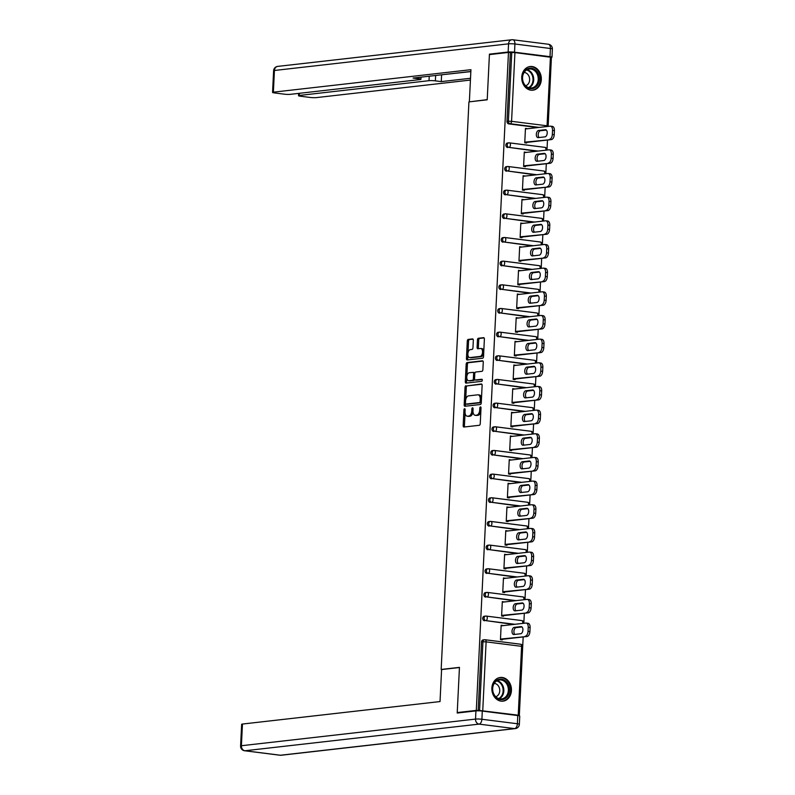 <?xml version="1.0" encoding="UTF-8"?>
<svg xmlns="http://www.w3.org/2000/svg" width="795" height="795" viewBox="0 0 795 795"><rect width="100%" height="100%" fill="white"/><g stroke="black" fill="none" stroke-linecap="round" stroke-linejoin="round"><path stroke-width="1.19" d="M464.588 408.719A1.053 0.586 -82.8 0 0 463.932 409.822L463.167 425.643A1.501 0.845 -82.8 0 0 463.833 427.034A1.501 0.845 -82.8 0 0 463.942 427.034L479.325 425.285A1.501 0.845 -82.8 0 0 480.25 423.695L481.025 407.885A1.053 0.586 -82.8 0 0 479.822 408.014L479.723 410.061A4.8 2.703 -82.8 0 1 476.762 415.139L475.48 415.288A4.8 2.703 -82.8 0 1 475.112 415.288A4.8 2.703 -82.8 0 1 472.975 410.836L473.075 408.789A1.053 0.586 -82.8 0 0 471.882 408.918L471.783 410.965A4.8 2.703 -82.8 0 1 468.812 416.043L467.53 416.192A4.8 2.703 -82.8 0 1 467.162 416.192A4.8 2.703 -82.8 0 1 465.035 411.74L465.135 409.693A1.053 0.586 -82.8 0 0 464.588 408.719M521.749 77.125A11.925 9.769 83.5 0 0 532.879 90.203A11.925 9.769 83.5 0 0 541.316 79.589A11.925 9.769 83.5 0 0 530.186 66.512A11.925 9.769 83.5 0 0 521.749 77.125M491.866 688.063A11.925 9.769 83.5 0 0 502.997 701.15A11.925 9.769 83.5 0 0 511.433 690.537A11.925 9.769 83.5 0 0 500.303 677.459A11.925 9.769 83.5 0 0 491.866 688.063M473.323 340.32A1.501 0.845 -82.8 0 0 472.657 338.928A1.501 0.845 -82.8 0 0 472.548 338.928L468.225 339.415A1.501 0.845 -82.8 0 0 467.301 341.005L466.446 358.575A1.501 0.845 -82.8 0 0 467.112 359.966A1.501 0.845 -82.8 0 0 467.222 359.966L482.605 358.217A1.501 0.845 -82.8 0 0 483.529 356.627L484.384 339.058A1.501 0.845 -82.8 0 0 483.718 337.666A1.501 0.845 -82.8 0 0 483.608 337.666L478.391 338.263A1.501 0.845 -82.8 0 0 477.467 339.853L477.099 347.365A1.501 0.845 -82.8 0 0 477.765 348.757A1.501 0.845 -82.8 0 0 477.884 348.757L480.468 348.468A4.015 2.256 -82.8 0 1 480.776 348.468A4.015 2.256 -82.8 0 1 482.535 352.463A4.015 2.256 -82.8 0 1 480.081 356.428L469.954 357.581A4.015 2.256 -82.8 0 1 469.646 357.581A4.015 2.256 -82.8 0 1 467.877 353.586A4.015 2.256 -82.8 0 1 470.342 349.621L472.031 349.422A1.501 0.845 -82.8 0 0 472.955 347.842L473.323 340.32M459.122 712.807L457.234 712.568L459.45 667.373L441.165 669.45L468.931 101.889L487.206 99.802L489.412 54.607L508.472 52.44L476.294 710.402L479.574 710.482L482.933 641.774L481.541 641.933L478.173 710.641M457.234 712.568L476.294 710.402M465.969 385.724A1.501 0.845 -82.8 0 0 465.035 387.304L464.181 404.874A1.501 0.845 -82.8 0 0 464.846 406.265A1.501 0.845 -82.8 0 0 464.956 406.265L480.339 404.516A1.501 0.845 -82.8 0 0 481.263 402.926L482.128 385.366A1.501 0.845 -82.8 0 0 481.462 383.975A1.501 0.845 -82.8 0 0 481.343 383.975L467.222 385.883A1.501 0.845 -82.8 0 0 466.287 387.463L465.691 399.845M465.314 381.729L466.168 364.16A1.501 0.845 -82.8 0 1 467.092 362.57L482.476 360.821A1.501 0.845 -82.8 0 1 482.585 360.821A1.501 0.845 -82.8 0 1 483.251 362.212L482.883 369.735A1.501 0.845 -82.8 0 1 481.959 371.315L475.728 372.03A1.501 0.845 -82.8 0 0 474.794 373.61L474.555 378.599A1.501 0.845 -82.8 0 0 475.221 379.99A1.501 0.845 -82.8 0 0 475.331 379.99L481.83 379.255A1.053 0.586 -82.8 0 1 481.73 381.332L466.089 383.12A1.501 0.845 -82.8 0 1 465.979 383.111A1.501 0.845 -82.8 0 1 465.314 381.729L466.566 381.878L466.774 377.645M441.165 669.45L441.801 669.529M519.354 724.275A4.581 0.517 -177.2 0 0 517.386 723.748A4.581 2.574 -82.8 0 1 514.554 728.598L479.067 724.116L244.949 750.758L280.436 755.24L514.554 728.598A4.581 3.756 83.5 0 0 515.289 728.598A4.581 4.581 0 0 0 519.354 724.275L519.751 716.076A4.581 0.517 2.8 0 0 517.784 715.56L482.297 711.078L481.899 719.266L517.386 723.748L517.784 715.56L519.224 715.311L479.574 710.482M508.472 52.44L514.931 52.599L551.412 57.349L548.043 126.057L547.059 125.799L550.418 57.091M551.382 57.856L548.133 126.395M547.467 140.039L546.98 150.056M546.314 163.7L545.817 173.717M545.151 187.362L544.664 197.379M543.999 211.023L543.512 221.04M542.836 234.684L542.349 244.701M541.683 258.345L541.196 268.362M540.52 282.006L540.034 292.023M539.368 305.668L538.881 315.685M538.215 329.329L537.718 339.346M537.052 352.99L536.565 363.007M535.9 376.651L535.403 386.668M534.737 400.312L534.25 410.329M533.584 423.974L533.087 433.991M532.421 447.635L531.934 457.652M531.269 471.296L530.782 481.313M530.106 494.957L529.619 504.974M528.953 518.618L528.466 528.635M527.791 542.279L527.304 552.296M526.638 565.941L526.151 575.958M525.485 589.602L524.988 599.619M524.322 613.263L523.835 623.28M523.17 636.924L519.304 715.838M502.361 639.299L502.331 639.905L500.453 639.667L501.148 625.258L503.036 625.496L501.128 625.715M537.818 127.568L508.77 123.891A2.296 1.878 -96.5 0 1 506.991 121.387L508.393 121.228L511.751 52.52M510.36 52.669L506.991 121.387M481.541 641.933A2.296 1.878 -96.5 0 1 483.161 639.895L484.553 639.736A2.296 1.878 -96.5 0 1 484.92 639.736A2.296 1.292 -82.8 0 1 485.099 639.736A2.296 2.296 0 0 0 484.553 639.736A2.296 1.878 -96.5 0 0 482.933 641.774L486.113 641.863L482.754 710.571M507.608 147.552A2.296 1.878 -96.5 0 1 507.458 143.001L508.85 142.842A2.296 1.878 -96.5 0 1 509.227 142.852A2.296 1.292 -82.8 0 1 509.396 142.852A2.296 2.296 0 0 0 508.85 142.842A2.296 1.878 -96.5 0 0 507.23 144.889A2.296 1.878 83.5 0 0 508.999 147.393L536.655 151.229M506.455 171.213A2.296 1.878 -96.5 0 1 506.306 166.662L507.697 166.503A2.296 1.878 -96.5 0 1 508.065 166.513A2.296 1.292 -82.8 0 1 508.243 166.513A2.296 2.296 0 0 0 507.697 166.503A2.296 1.878 -96.5 0 0 506.077 168.55A2.296 1.878 83.5 0 0 507.846 171.054L535.502 174.89M505.292 194.874A2.296 1.878 -96.5 0 1 505.143 190.323L506.534 190.164A2.296 1.878 -96.5 0 1 506.912 190.174A2.296 1.292 -82.8 0 1 507.081 190.174A2.296 2.296 0 0 0 506.534 190.164A2.296 1.878 -96.5 0 0 504.914 192.211A2.296 1.878 83.5 0 0 506.683 194.725L534.339 198.551M504.139 218.536A2.296 1.878 -96.5 0 1 503.99 213.984L505.382 213.825A2.296 1.878 -96.5 0 1 505.749 213.835A2.296 1.292 -82.8 0 1 505.928 213.835A2.296 2.296 0 0 0 505.382 213.825A2.296 1.878 -96.5 0 0 503.762 215.872A2.296 1.878 83.5 0 0 505.531 218.386L533.187 222.212M502.977 242.197A2.296 1.878 -96.5 0 1 502.828 237.645L504.229 237.486A2.296 1.878 -96.5 0 1 504.596 237.496A2.296 1.292 -82.8 0 1 504.775 237.496A2.296 2.296 0 0 0 504.229 237.486A2.296 1.878 -96.5 0 0 502.599 239.534A2.296 1.878 83.5 0 0 504.368 242.048L532.024 245.874M501.824 265.858A2.296 1.878 -96.5 0 1 501.675 261.307L503.066 261.148A2.296 1.878 -96.5 0 1 503.434 261.158A2.296 1.292 -82.8 0 1 503.613 261.158A2.296 2.296 0 0 0 503.066 261.148A2.296 1.878 -96.5 0 0 501.446 263.195A2.296 1.878 83.5 0 0 503.215 265.709L530.871 269.535M500.661 289.529A2.296 1.878 -96.5 0 1 500.512 284.968L501.913 284.809A2.296 1.878 -96.5 0 1 502.281 284.819A2.296 1.292 -82.8 0 1 502.46 284.819A2.296 2.296 0 0 0 501.913 284.809A2.296 1.878 -96.5 0 0 500.284 286.856A2.296 1.878 83.5 0 0 502.062 289.37L529.708 293.196M499.508 313.19A2.296 1.878 -96.5 0 1 499.359 308.629L500.751 308.47A2.296 1.878 -96.5 0 1 501.118 308.48A2.296 1.292 -82.8 0 1 501.297 308.48A2.296 2.296 0 0 0 500.751 308.47A2.296 1.878 -96.5 0 0 499.131 310.517A2.296 1.878 83.5 0 0 500.9 313.031L528.556 316.857M498.346 336.851A2.296 1.878 -96.5 0 1 498.207 332.29L499.598 332.131A2.296 1.878 -96.5 0 1 499.966 332.141A2.296 1.292 -82.8 0 1 500.144 332.141A2.296 2.296 0 0 0 499.598 332.131A2.296 1.878 -96.5 0 0 497.978 334.178A2.296 1.878 83.5 0 0 499.747 336.692L527.403 340.518M497.193 360.513A2.296 1.878 -96.5 0 1 497.044 355.951L498.435 355.792A2.296 1.878 -96.5 0 1 498.813 355.802A2.296 1.292 -82.8 0 1 498.982 355.802A2.296 2.296 0 0 0 498.435 355.792A2.296 1.878 -96.5 0 0 496.815 357.839A2.296 1.878 83.5 0 0 498.584 360.354L526.24 364.18M496.04 384.174A2.296 1.878 -96.5 0 1 495.891 379.613L497.282 379.453A2.296 1.878 -96.5 0 1 497.65 379.463A2.296 1.292 -82.8 0 1 497.829 379.463A2.296 2.296 0 0 0 497.282 379.453A2.296 1.878 -96.5 0 0 495.663 381.501A2.296 1.878 83.5 0 0 497.432 384.015L525.088 387.841M494.878 407.835A2.296 1.878 -96.5 0 1 494.728 403.274L496.12 403.115A2.296 1.878 -96.5 0 1 496.497 403.125A2.296 1.292 -82.8 0 1 496.666 403.125A2.296 2.296 0 0 0 496.12 403.115A2.296 1.878 -96.5 0 0 494.5 405.162A2.296 1.878 83.5 0 0 496.269 407.676L523.925 411.502M493.725 431.496A2.296 1.878 -96.5 0 1 493.576 426.935L494.967 426.776A2.296 1.878 -96.5 0 1 495.335 426.786A2.296 1.292 -82.8 0 1 495.514 426.786A2.296 2.296 0 0 0 494.967 426.776A2.296 1.878 -96.5 0 0 493.347 428.823A2.296 1.878 83.5 0 0 495.116 431.337L522.772 435.163M492.562 455.157A2.296 1.878 -96.5 0 1 492.413 450.596L493.804 450.437A2.296 1.878 -96.5 0 1 494.182 450.447A2.296 1.292 -82.8 0 1 494.351 450.447A2.296 2.296 0 0 0 493.804 450.437A2.296 1.878 -96.5 0 0 492.184 452.484A2.296 1.878 83.5 0 0 493.953 454.998L521.609 458.824M491.409 478.819A2.296 1.878 -96.5 0 1 491.26 474.257L492.652 474.108A2.296 1.878 -96.5 0 1 493.019 474.108A2.296 1.292 -82.8 0 1 493.198 474.108A2.296 2.296 0 0 0 492.652 474.108A2.296 1.878 -96.5 0 0 491.032 476.145A2.296 1.878 83.5 0 0 492.801 478.66L520.457 482.486M490.247 502.48A2.296 1.878 -96.5 0 1 490.098 497.918L491.499 497.769A2.296 1.878 -96.5 0 1 491.866 497.769A2.296 1.292 -82.8 0 1 492.045 497.769A2.296 2.296 0 0 0 491.499 497.769A2.296 1.878 -96.5 0 0 489.869 499.807A2.296 1.878 83.5 0 0 491.638 502.321L519.294 506.147M489.094 526.141A2.296 1.878 -96.5 0 1 488.945 521.58L490.336 521.431A2.296 1.878 -96.5 0 1 490.704 521.431A2.296 1.292 -82.8 0 1 490.883 521.431A2.296 2.296 0 0 0 490.336 521.431A2.296 1.878 -96.5 0 0 488.716 523.468A2.296 1.878 83.5 0 0 490.485 525.982L518.141 529.808M487.931 549.802A2.296 1.878 -96.5 0 1 487.792 545.241L489.183 545.092A2.296 1.878 -96.5 0 1 489.551 545.092A2.296 1.292 -82.8 0 1 489.73 545.092A2.296 2.296 0 0 0 489.183 545.092A2.296 1.878 -96.5 0 0 487.554 547.129A2.296 1.878 83.5 0 0 489.332 549.643L516.989 553.469M486.779 573.463A2.296 1.878 -96.5 0 1 486.629 568.912L488.021 568.753A2.296 1.878 -96.5 0 1 488.388 568.753A2.296 1.292 -82.8 0 1 488.567 568.753A2.296 2.296 0 0 0 488.021 568.753A2.296 1.878 -96.5 0 0 486.401 570.79A2.296 1.878 83.5 0 0 488.17 573.304L515.826 577.13M485.626 597.125A2.296 1.878 -96.5 0 1 485.477 592.573L486.868 592.414A2.296 1.878 -96.5 0 1 487.236 592.414A2.296 1.292 -82.8 0 1 487.415 592.414A2.296 2.296 0 0 0 486.868 592.414A2.296 1.878 -96.5 0 0 485.248 594.451A2.296 1.878 83.5 0 0 487.017 596.966L514.673 600.791M484.463 620.786A2.296 1.878 -96.5 0 1 484.314 616.234L485.705 616.075A2.296 1.878 -96.5 0 1 486.083 616.075A2.296 1.292 -82.8 0 1 486.252 616.075A2.296 2.296 0 0 0 485.705 616.075A2.296 1.878 -96.5 0 0 484.085 618.113A2.296 1.878 83.5 0 0 485.854 620.627L513.51 624.453M504.179 601.984L502.311 601.596L501.605 616.006L503.483 616.244L503.513 615.638M505.342 578.323L503.464 577.935L502.758 592.345L504.646 592.583L504.676 591.977M506.495 554.662L504.626 554.274L503.921 568.683L505.799 568.922L505.829 568.316M507.657 531L505.779 530.613L505.073 545.022L506.962 545.261L506.991 544.655M508.81 507.339L506.942 506.952L506.236 521.361L508.114 521.6L508.144 520.993M509.973 483.678L508.094 483.29L507.389 497.7L509.267 497.938L509.297 497.332M511.125 460.017L509.257 459.629L508.552 474.039L510.43 474.277L510.46 473.671M512.288 436.356L510.41 435.968L509.704 450.377L511.582 450.616L511.612 450.01M513.441 412.694L511.563 412.307L510.867 426.716L512.745 426.955L512.775 426.349M514.594 389.033L512.725 388.646L512.02 403.055L513.898 403.294L513.928 402.687M515.756 365.372L513.878 364.984L513.173 379.394L515.061 379.632L515.09 379.026M516.909 341.711L515.041 341.323L514.335 355.733L516.213 355.971L516.243 355.365M518.072 318.05L516.194 317.662L515.488 332.072L517.376 332.31L517.406 331.704M519.224 294.389L517.356 294.001L516.651 308.41L518.529 308.649L518.559 308.043M520.387 270.727L518.509 270.34L517.803 284.749L519.692 284.988L519.721 284.381M521.54 247.066L519.672 246.679L518.966 261.088L520.844 261.326L520.874 260.72M522.703 223.405L520.824 223.017L520.119 237.427L521.997 237.665L522.027 237.059M523.855 199.744L521.987 199.356L521.281 213.766L523.16 214.004L523.19 213.398M525.018 176.083L523.14 175.695L522.434 190.104L524.312 190.343L524.342 189.737M526.171 152.421L524.293 152.034L523.597 166.443L525.475 166.682L525.505 166.076M527.323 128.76L525.455 128.373L524.75 142.782L526.628 143.02L526.658 142.414M504.189 601.835L502.291 602.054M505.352 578.174L503.444 578.392M506.504 554.513L504.606 554.731M507.667 530.851L505.759 531.07M508.82 507.19L506.912 507.409M509.973 483.529L508.075 483.748M511.135 459.868L509.227 460.086M512.288 436.207L510.39 436.425M513.451 412.545L511.543 412.764M514.604 388.884L512.705 389.103M515.766 365.223L513.858 365.442M516.919 341.562L515.021 341.78M518.082 317.901L516.174 318.119M519.234 294.239L517.326 294.448M520.387 270.578L518.489 270.787M521.55 246.917L519.642 247.126M522.703 223.256L520.805 223.465M523.865 199.595L521.957 199.803M525.018 175.934L523.12 176.142M526.181 152.272L524.273 152.481M527.333 128.611L525.435 128.82M467.162 416.192L468.414 416.341A4.8 2.703 -82.8 0 0 468.792 416.351L467.53 416.192M472.985 411.74A4.8 2.703 -82.8 0 1 470.064 416.202L468.792 416.351M475.112 415.288L476.364 415.437A4.8 2.703 -82.8 0 0 476.732 415.447L475.48 415.288M480.856 411.323A4.8 2.703 -82.8 0 1 478.014 415.298L476.732 415.447M465.055 412.824L464.419 425.802A1.501 0.845 -82.8 0 0 464.697 426.945M481.84 384.214L467.222 385.883M465.502 403.592L465.433 405.033A1.501 0.845 -82.8 0 0 465.711 406.185M465.453 403.105A1.053 0.586 -82.8 0 0 465.999 404.079L479.494 402.538A1.053 0.586 -82.8 0 0 480.15 401.425L480.25 399.269A4.8 2.703 -82.8 0 0 478.123 394.817A4.8 2.703 -82.8 0 0 477.755 394.817L468.523 395.87A4.8 2.703 -82.8 0 0 465.562 400.938L465.453 403.105M467.092 404.218A1.053 0.586 -82.8 0 0 467.251 404.238L465.999 404.079M481.303 402.091A1.053 0.586 -82.8 0 1 480.756 402.697L467.251 404.238M481.492 398.345A4.8 2.703 -82.8 0 0 479.375 394.976L478.123 394.817M466.834 376.353L467.42 364.319L466.168 364.16M482.972 361.069L468.354 362.729A1.501 0.845 -82.8 0 0 467.42 364.319M476.364 380.119A1.501 0.845 -82.8 0 0 476.473 380.149A1.501 0.845 -82.8 0 0 476.593 380.149L482.237 379.503M469.249 372.766A4.015 2.256 -82.8 0 0 466.794 376.731A4.015 2.256 -82.8 0 0 468.553 380.726A4.015 2.256 -82.8 0 0 468.861 380.726L472.429 380.318A1.501 0.845 -82.8 0 0 473.353 378.738L473.601 373.749A1.501 0.845 -82.8 0 0 472.936 372.358A1.501 0.845 -82.8 0 0 472.816 372.358L469.249 372.766M469.507 380.805A4.015 2.256 -82.8 0 0 469.805 380.885A4.015 2.256 -82.8 0 0 470.113 380.885L468.861 380.726M474.585 379.145A1.501 0.845 -82.8 0 1 473.681 380.477L470.113 380.885M474.824 373.362A1.501 0.845 -82.8 0 0 474.188 372.517A1.501 0.845 -82.8 0 0 474.078 372.517L473.045 372.388M466.566 381.878A1.501 0.845 -82.8 0 0 466.844 383.031M470.6 357.661A4.015 2.256 -82.8 0 0 470.898 357.74A4.015 2.256 -82.8 0 0 471.206 357.74L469.954 357.581M483.688 353.348A4.015 2.256 -82.8 0 1 481.333 356.587L471.206 357.74M483.787 351.36A4.015 2.256 -82.8 0 0 482.028 348.627L480.776 348.468M484.105 337.915L479.653 338.422A1.501 0.845 -82.8 0 0 478.719 340.012L478.352 347.524A1.501 0.845 -82.8 0 0 478.63 348.677M467.887 354.848L467.699 358.734A1.501 0.845 -82.8 0 0 467.977 359.877M473.045 339.177L469.487 339.574A1.501 0.845 -82.8 0 0 468.553 341.164L467.987 352.851M529.907 631.637L530.106 627.543L528.228 627.305L528.029 631.399L529.907 631.637A4.581 2.574 97.2 0 1 527.075 636.487L500.453 639.518M527.721 623.29A4.581 2.574 97.2 0 1 528.069 623.29A4.581 2.574 97.2 0 1 530.106 627.543M514.802 634.41A3.587 2.017 97.2 0 1 514.017 630.514A3.587 2.017 97.2 0 1 516.124 627.623L522.017 626.957M527.075 636.487L500.472 639.061M525.197 636.248A4.581 2.574 -82.8 0 0 528.029 631.399M528.228 627.305A4.581 2.574 -82.8 0 0 526.191 623.051A4.581 2.574 -82.8 0 0 525.843 623.051L501.118 625.864M513.898 634.519A3.587 2.017 97.2 0 1 513.62 634.509A3.587 2.017 97.2 0 1 512.04 630.942A3.587 2.017 97.2 0 1 514.246 627.384L521.033 626.609A3.587 2.017 97.2 0 1 521.311 626.619A3.587 2.017 97.2 0 1 522.891 630.187A3.587 2.017 97.2 0 1 520.685 633.744L513.898 634.519M531.07 607.976L531.269 603.882L529.391 603.644L529.182 607.738L531.07 607.976A4.581 2.574 97.2 0 1 528.228 612.826L501.615 615.857M528.874 599.629A4.581 2.574 97.2 0 1 529.231 599.629A4.581 2.574 97.2 0 1 531.269 603.882M515.955 610.749A3.587 2.017 97.2 0 1 515.18 606.853A3.587 2.017 97.2 0 1 517.287 603.962L523.17 603.296M528.228 612.826L501.635 615.4M526.35 612.587A4.581 2.574 -82.8 0 0 529.182 607.738M529.391 603.644A4.581 2.574 -82.8 0 0 527.353 599.39A4.581 2.574 -82.8 0 0 526.996 599.39L502.281 602.203M515.051 610.858A3.587 2.017 97.2 0 1 514.782 610.848A3.587 2.017 97.2 0 1 513.202 607.281A3.587 2.017 97.2 0 1 515.408 603.723L522.196 602.948A3.587 2.017 97.2 0 1 522.464 602.958A3.587 2.017 97.2 0 1 524.044 606.525A3.587 2.017 97.2 0 1 521.848 610.083L515.051 610.858M532.223 584.315L532.421 580.221L530.543 579.982L530.344 584.077L532.223 584.315A4.581 2.574 97.2 0 1 529.391 589.165L502.768 592.195M530.036 575.968A4.581 2.574 97.2 0 1 530.384 575.968A4.581 2.574 97.2 0 1 532.421 580.221M517.118 587.088A3.587 2.017 97.2 0 1 516.333 583.192A3.587 2.017 97.2 0 1 518.439 580.3L524.322 579.635M529.391 589.165L502.788 591.738M527.512 588.926A4.581 2.574 -82.8 0 0 530.344 584.077M530.543 579.982A4.581 2.574 -82.8 0 0 528.506 575.729A4.581 2.574 -82.8 0 0 528.158 575.729L503.434 578.541M516.213 587.197A3.587 2.017 97.2 0 1 515.935 587.187A3.587 2.017 97.2 0 1 514.355 583.619A3.587 2.017 97.2 0 1 516.561 580.062L523.348 579.287A3.587 2.017 97.2 0 1 523.627 579.297A3.587 2.017 97.2 0 1 525.207 582.864A3.587 2.017 97.2 0 1 523.001 586.422L516.213 587.197M533.385 560.654L533.584 556.56L531.696 556.321L531.497 560.415L533.385 560.654A4.581 2.574 97.2 0 1 530.543 565.503L503.931 568.534M531.189 552.306A4.581 2.574 97.2 0 1 531.547 552.306A4.581 2.574 97.2 0 1 533.584 556.56M518.27 563.426A3.587 2.017 97.2 0 1 517.485 559.531A3.587 2.017 97.2 0 1 519.602 556.639L525.485 555.973M530.543 565.503L503.951 568.077M528.665 565.265A4.581 2.574 -82.8 0 0 531.497 560.415M531.696 556.321A4.581 2.574 -82.8 0 0 529.669 552.068A4.581 2.574 -82.8 0 0 529.311 552.068L504.596 554.88M517.366 563.536A3.587 2.017 97.2 0 1 517.098 563.526A3.587 2.017 97.2 0 1 515.518 559.958A3.587 2.017 97.2 0 1 517.714 556.401L524.511 555.625A3.587 2.017 97.2 0 1 524.78 555.635A3.587 2.017 97.2 0 1 526.36 559.203A3.587 2.017 97.2 0 1 524.153 562.761L517.366 563.536M534.538 536.993L534.737 532.898L532.859 532.66L532.66 536.754L534.538 536.993A4.581 2.574 97.2 0 1 531.706 541.842L505.083 544.873M532.352 528.645A4.581 2.574 97.2 0 1 532.7 528.645A4.581 2.574 97.2 0 1 534.737 532.898M519.433 539.765A3.587 2.017 97.2 0 1 518.648 535.87A3.587 2.017 97.2 0 1 520.755 532.978L526.638 532.312M531.706 541.842L505.103 544.416M529.828 541.604A4.581 2.574 -82.8 0 0 532.66 536.754M532.859 532.66A4.581 2.574 -82.8 0 0 530.822 528.407A4.581 2.574 -82.8 0 0 530.474 528.407L505.749 531.219M518.529 539.875A3.587 2.017 97.2 0 1 518.251 539.865A3.587 2.017 97.2 0 1 516.67 536.297A3.587 2.017 97.2 0 1 518.877 532.739L525.664 531.964A3.587 2.017 97.2 0 1 525.942 531.974A3.587 2.017 97.2 0 1 527.522 535.542A3.587 2.017 97.2 0 1 525.316 539.099L518.529 539.875M535.691 513.332L535.9 509.237L534.011 508.999L533.813 513.093L535.691 513.332A4.581 2.574 97.2 0 1 532.859 518.181L506.246 521.212M533.505 504.984A4.581 2.574 97.2 0 1 533.862 504.984A4.581 2.574 97.2 0 1 535.9 509.237M520.586 516.104A3.587 2.017 97.2 0 1 519.801 512.209A3.587 2.017 97.2 0 1 521.918 509.317L527.801 508.651M532.859 518.181L506.266 520.755M530.981 517.943A4.581 2.574 -82.8 0 0 533.813 513.093M534.011 508.999A4.581 2.574 -82.8 0 0 531.974 504.746A4.581 2.574 -82.8 0 0 531.626 504.746L506.912 507.558M519.682 516.213A3.587 2.017 97.2 0 1 519.403 516.203A3.587 2.017 97.2 0 1 517.833 512.636A3.587 2.017 97.2 0 1 520.029 509.078L526.817 508.303A3.587 2.017 97.2 0 1 527.095 508.313A3.587 2.017 97.2 0 1 528.675 511.881A3.587 2.017 97.2 0 1 526.469 515.438L519.682 516.213M493.377 693.578A10.315 8.457 -96.5 0 1 497.153 679.983A10.315 8.457 -96.5 0 1 508.532 685.191A10.315 8.457 -96.5 0 1 504.755 698.785A10.315 8.457 -96.5 0 1 493.377 693.578M507.538 685.548A9.55 7.831 83.5 0 0 499.439 679.944A9.55 7.831 83.5 0 0 493.496 693.31A9.55 7.831 83.5 0 0 501.595 698.924A9.55 7.831 83.5 0 0 507.538 685.548M495.752 696.738A6.797 5.575 83.5 0 0 499.161 687.387A6.797 5.575 83.5 0 0 494.232 683.382M501.774 701.19A11.845 9.709 83.5 0 0 502.291 701.15A11.845 9.709 83.5 0 0 509.655 684.565A11.845 9.709 83.5 0 0 499.618 677.618A11.845 9.709 83.5 0 0 499.101 677.688M523.249 82.63A10.315 8.457 -96.5 0 1 527.035 69.036A10.315 8.457 -96.5 0 1 538.414 74.243A10.315 8.457 -96.5 0 1 534.628 87.838A10.315 8.457 -96.5 0 1 523.249 82.63M537.42 74.601A9.55 7.831 83.5 0 0 529.321 68.996A9.55 7.831 83.5 0 0 523.378 82.362A9.55 7.831 83.5 0 0 531.477 87.977A9.55 7.831 83.5 0 0 537.42 74.601M525.634 85.79A6.797 5.575 83.5 0 0 529.043 76.439A6.797 5.575 83.5 0 0 524.114 72.434M531.656 90.242A11.845 9.709 83.5 0 0 532.173 90.203A11.845 9.709 83.5 0 0 539.537 73.617A11.845 9.709 83.5 0 0 529.49 66.671A11.845 9.709 83.5 0 0 528.983 66.74M441.593 669.559L440.033 701.558L242.465 724.046L241.402 745.73L475.529 719.087L475.927 710.899L457.214 713.026L459.44 667.522L441.593 669.559M279.741 755.161A4.581 2.574 97.2 0 0 280.078 755.24A4.581 4.581 0 0 0 281.172 755.25A4.581 3.756 83.5 0 1 280.436 755.24A4.581 2.574 97.2 0 1 280.078 755.24L244.592 750.758A4.581 2.574 -82.8 0 0 244.949 750.758A4.581 3.756 83.5 0 1 241.402 745.73A4.581 0.517 -177.2 0 0 240.587 745.988L241.65 724.295A4.581 0.517 2.8 0 1 242.465 724.046M475.927 710.899A4.581 0.517 2.8 0 1 482.297 711.078M514.524 52.202L550.011 56.684L550.408 48.495L514.921 44.003L514.524 52.202A4.581 0.517 -177.2 0 0 508.154 52.023L489.442 54.149L487.216 99.653L469.994 101.76M469.368 101.68L470.938 69.682L273.371 92.17A4.581 0.517 -177.2 0 0 272.556 92.419A4.581 0.517 -177.2 0 0 274.523 92.936L284.053 94.148A4.581 0.517 -177.2 0 0 290.423 94.327L420.108 79.56A4.581 0.517 -177.2 0 0 420.923 79.311A4.581 0.517 -177.2 0 0 418.955 78.785L419.025 77.363M470.849 71.471L413.062 78.049L418.955 78.785M299.437 93.293L299.327 95.45A4.581 0.517 -177.2 0 0 298.513 95.698A4.581 0.517 -177.2 0 0 300.48 96.225L310.01 97.427A4.581 0.517 -177.2 0 0 316.38 97.606L470.431 80.066M435.64 75.475L435.382 80.861L441.275 81.607L470.511 78.278M435.382 80.861A4.581 0.517 -177.2 0 0 429.012 80.683L429.23 76.201M299.327 95.45L429.012 80.683M489.442 54.149L491.32 54.388M551.402 57.429A4.581 0.517 -177.2 0 0 551.978 57.2A4.581 0.517 -177.2 0 0 550.011 56.684M441.016 74.859L470.839 71.61M441.603 74.939L441.275 81.607M536.854 489.67L537.052 485.576L535.174 485.338L534.975 489.432L536.854 489.67A4.581 2.574 97.2 0 1 534.021 494.52L507.399 497.551M534.667 481.323A4.581 2.574 97.2 0 1 535.015 481.323A4.581 2.574 97.2 0 1 537.052 485.576M521.749 492.443A3.587 2.017 97.2 0 1 520.964 488.547A3.587 2.017 97.2 0 1 523.07 485.656L528.953 484.99M534.021 494.52L507.419 497.094M532.133 494.281A4.581 2.574 -82.8 0 0 534.975 489.432M535.174 485.338A4.581 2.574 -82.8 0 0 533.137 481.084A4.581 2.574 -82.8 0 0 532.779 481.084L508.065 483.897M520.844 492.552A3.587 2.017 97.2 0 1 520.566 492.542A3.587 2.017 97.2 0 1 518.986 488.975A3.587 2.017 97.2 0 1 521.192 485.417L527.979 484.642A3.587 2.017 97.2 0 1 528.258 484.652A3.587 2.017 97.2 0 1 529.838 488.219A3.587 2.017 97.2 0 1 527.632 491.777L520.844 492.552M538.006 466.009L538.205 461.915L536.327 461.676L536.128 465.771L538.006 466.009A4.581 2.574 97.2 0 1 535.174 470.859L508.552 473.88M535.82 457.662A4.581 2.574 97.2 0 1 536.178 457.662A4.581 2.574 97.2 0 1 538.205 461.915M522.901 468.782A3.587 2.017 97.2 0 1 522.116 464.886A3.587 2.017 97.2 0 1 524.233 461.994L530.116 461.329M535.174 470.859L508.581 473.432M533.296 470.62A4.581 2.574 -82.8 0 0 536.128 465.771M536.327 461.676A4.581 2.574 -82.8 0 0 534.29 457.423A4.581 2.574 -82.8 0 0 533.942 457.423L509.227 460.235M521.997 468.891A3.587 2.017 97.2 0 1 521.719 468.881A3.587 2.017 97.2 0 1 520.149 465.314A3.587 2.017 97.2 0 1 522.345 461.756L529.132 460.981A3.587 2.017 97.2 0 1 529.41 460.991A3.587 2.017 97.2 0 1 530.99 464.558A3.587 2.017 97.2 0 1 528.784 468.116L521.997 468.891M539.169 442.348L539.368 438.254L537.49 438.015L537.291 442.109L539.169 442.348A4.581 2.574 97.2 0 1 536.337 447.197L509.714 450.218M536.983 434A4.581 2.574 97.2 0 1 537.331 434A4.581 2.574 97.2 0 1 539.368 438.254M524.064 445.121A3.587 2.017 97.2 0 1 523.279 441.225A3.587 2.017 97.2 0 1 525.386 438.333L531.269 437.667M536.337 447.197L509.734 449.771M534.449 446.959A4.581 2.574 -82.8 0 0 537.291 442.109M537.49 438.015A4.581 2.574 -82.8 0 0 535.452 433.762A4.581 2.574 -82.8 0 0 535.095 433.762L510.38 436.574M523.16 445.22A3.587 2.017 97.2 0 1 522.881 445.22A3.587 2.017 97.2 0 1 521.301 441.652A3.587 2.017 97.2 0 1 523.507 438.095L530.295 437.32A3.587 2.017 97.2 0 1 530.573 437.329A3.587 2.017 97.2 0 1 532.143 440.897A3.587 2.017 97.2 0 1 529.947 444.455L523.16 445.22M540.322 418.687L540.52 414.592L538.642 414.354L538.444 418.448L540.322 418.687A4.581 2.574 97.2 0 1 537.49 423.536L510.867 426.557M538.135 410.339A4.581 2.574 97.2 0 1 538.483 410.339A4.581 2.574 97.2 0 1 540.52 414.592M525.217 421.459A3.587 2.017 97.2 0 1 524.432 417.564A3.587 2.017 97.2 0 1 526.538 414.672L532.431 414.006M537.49 423.536L510.897 426.11M535.611 423.298A4.581 2.574 -82.8 0 0 538.444 418.448M538.642 414.354A4.581 2.574 -82.8 0 0 536.605 410.101A4.581 2.574 -82.8 0 0 536.257 410.101L511.533 412.913M524.312 421.559A3.587 2.017 97.2 0 1 524.034 421.559A3.587 2.017 97.2 0 1 522.454 417.991A3.587 2.017 97.2 0 1 524.66 414.434L531.448 413.658A3.587 2.017 97.2 0 1 531.726 413.668A3.587 2.017 97.2 0 1 533.306 417.236A3.587 2.017 97.2 0 1 531.1 420.793L524.312 421.559M541.484 395.026L541.683 390.931L539.805 390.693L539.596 394.787L541.484 395.026A4.581 2.574 97.2 0 1 538.652 399.875L512.03 402.896M539.288 386.678A4.581 2.574 97.2 0 1 539.646 386.678A4.581 2.574 97.2 0 1 541.683 390.931M526.37 397.798A3.587 2.017 97.2 0 1 525.594 393.903A3.587 2.017 97.2 0 1 527.701 391.011L533.584 390.345M538.652 399.875L512.05 402.449M536.764 399.637A4.581 2.574 -82.8 0 0 539.596 394.787M539.805 390.693A4.581 2.574 -82.8 0 0 537.768 386.44A4.581 2.574 -82.8 0 0 537.41 386.44L512.695 389.252M525.475 397.897A3.587 2.017 97.2 0 1 525.197 397.897A3.587 2.017 97.2 0 1 523.617 394.33A3.587 2.017 97.2 0 1 525.823 390.772L532.61 389.997A3.587 2.017 97.2 0 1 532.889 389.997A3.587 2.017 97.2 0 1 534.459 393.575A3.587 2.017 97.2 0 1 532.262 397.132L525.475 397.897M542.637 371.364L542.836 367.27L540.958 367.032L540.759 371.126L542.637 371.364A4.581 2.574 97.2 0 1 539.805 376.214L513.182 379.235M540.451 363.017A4.581 2.574 97.2 0 1 540.799 363.017A4.581 2.574 97.2 0 1 542.836 367.27M527.532 374.137A3.587 2.017 97.2 0 1 526.747 370.241A3.587 2.017 97.2 0 1 528.854 367.35L534.747 366.684M539.805 376.214L513.202 378.788M537.927 375.975A4.581 2.574 -82.8 0 0 540.759 371.126M540.958 367.032A4.581 2.574 -82.8 0 0 538.921 362.778A4.581 2.574 -82.8 0 0 538.573 362.778L513.848 365.591M526.628 374.236A3.587 2.017 97.2 0 1 526.35 374.236A3.587 2.017 97.2 0 1 524.77 370.669A3.587 2.017 97.2 0 1 526.976 367.111L533.763 366.336A3.587 2.017 97.2 0 1 534.041 366.336A3.587 2.017 97.2 0 1 535.621 369.913A3.587 2.017 97.2 0 1 533.415 373.471L526.628 374.236M543.8 347.703L543.999 343.609L542.111 343.37L541.912 347.465L543.8 347.703A4.581 2.574 97.2 0 1 540.958 352.553L514.345 355.574M541.604 339.356A4.581 2.574 97.2 0 1 541.961 339.356A4.581 2.574 97.2 0 1 543.999 343.609M528.685 350.476A3.587 2.017 97.2 0 1 527.91 346.58A3.587 2.017 97.2 0 1 530.017 343.688L535.9 343.023M540.958 352.553L514.365 355.127M539.08 352.314A4.581 2.574 -82.8 0 0 541.912 347.465M542.111 343.37A4.581 2.574 -82.8 0 0 540.083 339.117A4.581 2.574 -82.8 0 0 539.726 339.117L515.011 341.93M527.781 350.575A3.587 2.017 97.2 0 1 527.512 350.575A3.587 2.017 97.2 0 1 525.932 347.008A3.587 2.017 97.2 0 1 528.138 343.45L534.926 342.675A3.587 2.017 97.2 0 1 535.194 342.675A3.587 2.017 97.2 0 1 536.774 346.252A3.587 2.017 97.2 0 1 534.578 349.81L527.781 350.575M544.953 324.042L545.151 319.948L543.273 319.709L543.074 323.803L544.953 324.042A4.581 2.574 97.2 0 1 542.12 328.892L515.498 331.913M542.766 315.695A4.581 2.574 97.2 0 1 543.114 315.695A4.581 2.574 97.2 0 1 545.151 319.948M529.848 326.815A3.587 2.017 97.2 0 1 529.063 322.919A3.587 2.017 97.2 0 1 531.169 320.027L537.052 319.361M542.12 328.892L515.518 331.465M540.242 328.653A4.581 2.574 -82.8 0 0 543.074 323.803M543.273 319.709A4.581 2.574 -82.8 0 0 541.236 315.456A4.581 2.574 -82.8 0 0 540.888 315.456L516.164 318.268M528.943 326.914A3.587 2.017 97.2 0 1 528.665 326.914A3.587 2.017 97.2 0 1 527.085 323.346A3.587 2.017 97.2 0 1 529.291 319.789L536.078 319.014A3.587 2.017 97.2 0 1 536.357 319.014A3.587 2.017 97.2 0 1 537.937 322.591A3.587 2.017 97.2 0 1 535.731 326.149L528.943 326.914M546.105 300.381L546.314 296.287L544.426 296.048L544.227 300.142L546.105 300.381A4.581 2.574 97.2 0 1 543.273 305.23L516.661 308.251M543.919 292.033A4.581 2.574 97.2 0 1 544.277 292.033A4.581 2.574 97.2 0 1 546.314 296.287M531 303.153A3.587 2.017 97.2 0 1 530.215 299.258A3.587 2.017 97.2 0 1 532.332 296.366L538.215 295.7M543.273 305.23L516.68 307.804M541.395 304.992A4.581 2.574 -82.8 0 0 544.227 300.142M544.426 296.048A4.581 2.574 -82.8 0 0 542.389 291.795A4.581 2.574 -82.8 0 0 542.041 291.795L517.326 294.607M530.096 303.253A3.587 2.017 97.2 0 1 529.828 303.253A3.587 2.017 97.2 0 1 528.248 299.685A3.587 2.017 97.2 0 1 530.444 296.128L537.241 295.352A3.587 2.017 97.2 0 1 537.509 295.352A3.587 2.017 97.2 0 1 539.09 298.93A3.587 2.017 97.2 0 1 536.883 302.488L530.096 303.253M547.268 276.72L547.467 272.625L545.589 272.387L545.39 276.481L547.268 276.72A4.581 2.574 97.2 0 1 544.436 281.569L517.813 284.59M545.082 268.372A4.581 2.574 97.2 0 1 545.43 268.372A4.581 2.574 97.2 0 1 547.467 272.625M532.163 279.492A3.587 2.017 97.2 0 1 531.378 275.597A3.587 2.017 97.2 0 1 533.485 272.705L539.368 272.039M544.436 281.569L517.833 284.143M542.558 281.331A4.581 2.574 -82.8 0 0 545.39 276.481M545.589 272.387A4.581 2.574 -82.8 0 0 543.551 268.134A4.581 2.574 -82.8 0 0 543.194 268.134L518.479 270.946M531.259 279.592A3.587 2.017 97.2 0 1 530.981 279.592A3.587 2.017 97.2 0 1 529.4 276.024A3.587 2.017 97.2 0 1 531.607 272.466L538.394 271.691A3.587 2.017 97.2 0 1 538.672 271.691A3.587 2.017 97.2 0 1 540.252 275.269A3.587 2.017 97.2 0 1 538.046 278.826L531.259 279.592M548.421 253.058L548.63 248.964L546.741 248.726L546.543 252.82L548.421 253.058A4.581 2.574 97.2 0 1 545.589 257.898L518.966 260.929M546.235 244.711A4.581 2.574 97.2 0 1 546.592 244.711A4.581 2.574 97.2 0 1 548.63 248.964M533.316 255.831A3.587 2.017 97.2 0 1 532.531 251.936A3.587 2.017 97.2 0 1 534.647 249.044L540.53 248.378M545.589 257.898L518.996 260.482M543.71 257.669A4.581 2.574 -82.8 0 0 546.543 252.82M546.741 248.726A4.581 2.574 -82.8 0 0 544.704 244.472A4.581 2.574 -82.8 0 0 544.356 244.472L519.642 247.285M532.412 255.93A3.587 2.017 97.2 0 1 532.133 255.93A3.587 2.017 97.2 0 1 530.563 252.363A3.587 2.017 97.2 0 1 532.759 248.805L539.547 248.03A3.587 2.017 97.2 0 1 539.825 248.03A3.587 2.017 97.2 0 1 541.405 251.608A3.587 2.017 97.2 0 1 539.199 255.165L532.412 255.93M549.583 229.397L549.782 225.303L547.904 225.064L547.705 229.159L549.583 229.397A4.581 2.574 97.2 0 1 546.751 234.237L520.129 237.268M547.397 221.05A4.581 2.574 97.2 0 1 547.745 221.05A4.581 2.574 97.2 0 1 549.782 225.303M534.479 232.17A3.587 2.017 97.2 0 1 533.693 228.274A3.587 2.017 97.2 0 1 535.8 225.383L541.683 224.717M546.751 234.237L520.149 236.821M544.863 234.008A4.581 2.574 -82.8 0 0 547.705 229.159M547.904 225.064A4.581 2.574 -82.8 0 0 545.867 220.811A4.581 2.574 -82.8 0 0 545.509 220.811L520.795 223.624M533.574 232.269A3.587 2.017 97.2 0 1 533.296 232.269A3.587 2.017 97.2 0 1 531.716 228.702A3.587 2.017 97.2 0 1 533.922 225.144L540.709 224.369A3.587 2.017 97.2 0 1 540.988 224.369A3.587 2.017 97.2 0 1 542.558 227.946A3.587 2.017 97.2 0 1 540.361 231.504L533.574 232.269M550.736 205.736L550.935 201.642L549.057 201.403L548.858 205.498L550.736 205.736A4.581 2.574 97.2 0 1 547.904 210.576L521.281 213.607M548.55 197.389A4.581 2.574 97.2 0 1 548.908 197.389A4.581 2.574 97.2 0 1 550.935 201.642M535.631 208.509A3.587 2.017 97.2 0 1 534.846 204.613A3.587 2.017 97.2 0 1 536.953 201.721L542.846 201.055M547.904 210.576L521.311 213.159M546.026 210.347A4.581 2.574 -82.8 0 0 548.858 205.498M549.057 201.403A4.581 2.574 -82.8 0 0 547.02 197.15A4.581 2.574 -82.8 0 0 546.672 197.15L521.957 199.962M534.727 208.608A3.587 2.017 97.2 0 1 534.449 208.608A3.587 2.017 97.2 0 1 532.879 205.04A3.587 2.017 97.2 0 1 535.075 201.483L541.862 200.708A3.587 2.017 97.2 0 1 542.14 200.708A3.587 2.017 97.2 0 1 543.72 204.285A3.587 2.017 97.2 0 1 541.514 207.843L534.727 208.608M551.899 182.075L552.098 177.981L550.219 177.742L550.011 181.836L551.899 182.075A4.581 2.574 97.2 0 1 549.067 186.914L522.444 189.945M549.713 173.727A4.581 2.574 97.2 0 1 550.061 173.727A4.581 2.574 97.2 0 1 552.098 177.981M536.794 184.847A3.587 2.017 97.2 0 1 536.009 180.952A3.587 2.017 97.2 0 1 538.116 178.06L543.999 177.394M549.067 186.914L522.464 189.498M547.179 186.686A4.581 2.574 -82.8 0 0 550.011 181.836M550.219 177.742A4.581 2.574 -82.8 0 0 548.182 173.489A4.581 2.574 -82.8 0 0 547.825 173.489L523.11 176.301M535.89 184.947A3.587 2.017 97.2 0 1 535.611 184.947A3.587 2.017 97.2 0 1 534.031 181.379A3.587 2.017 97.2 0 1 536.237 177.822L543.025 177.047A3.587 2.017 97.2 0 1 543.303 177.047A3.587 2.017 97.2 0 1 544.873 180.624A3.587 2.017 97.2 0 1 542.677 184.182L535.89 184.947M553.052 158.414L553.25 154.319L551.372 154.081L551.173 158.175L553.052 158.414A4.581 2.574 97.2 0 1 550.219 163.253L523.597 166.284M550.865 150.066A4.581 2.574 97.2 0 1 551.213 150.066A4.581 2.574 97.2 0 1 553.25 154.319M537.947 161.186A3.587 2.017 97.2 0 1 537.162 157.291A3.587 2.017 97.2 0 1 539.268 154.399L545.161 153.733M550.219 163.253L523.627 165.837M548.341 163.025A4.581 2.574 -82.8 0 0 551.173 158.175M551.372 154.081A4.581 2.574 -82.8 0 0 549.335 149.828A4.581 2.574 -82.8 0 0 548.987 149.828L524.263 152.64M537.042 161.286A3.587 2.017 97.2 0 1 536.764 161.286A3.587 2.017 97.2 0 1 535.184 157.718A3.587 2.017 97.2 0 1 537.39 154.16L544.178 153.385A3.587 2.017 97.2 0 1 544.456 153.385A3.587 2.017 97.2 0 1 546.036 156.963A3.587 2.017 97.2 0 1 543.83 160.52L537.042 161.286M554.214 134.752L554.413 130.658L552.535 130.42L552.326 134.514L554.214 134.752A4.581 2.574 97.2 0 1 551.382 139.592L524.76 142.623M552.018 126.405A4.581 2.574 97.2 0 1 552.376 126.405A4.581 2.574 97.2 0 1 554.413 130.658M539.099 137.525A3.587 2.017 97.2 0 1 538.324 133.63A3.587 2.017 97.2 0 1 540.431 130.738L546.314 130.072M551.382 139.592L524.78 142.176M549.494 139.364A4.581 2.574 -82.8 0 0 552.326 134.514M552.535 130.42A4.581 2.574 -82.8 0 0 550.498 126.166A4.581 2.574 -82.8 0 0 550.14 126.166L525.425 128.979M538.195 137.624A3.587 2.017 97.2 0 1 537.927 137.624A3.587 2.017 97.2 0 1 536.347 134.057A3.587 2.017 97.2 0 1 538.553 130.499L545.34 129.724A3.587 2.017 97.2 0 1 545.608 129.724A3.587 2.017 97.2 0 1 547.189 133.302A3.587 2.017 97.2 0 1 544.992 136.859L538.195 137.624M465.115 409.972L463.932 409.822M481.005 408.163L479.822 408.014M473.065 409.067L471.882 408.918M518.241 715.053L521.6 646.345L486.113 641.863A2.296 1.292 -82.8 0 0 485.099 639.736L520.586 644.218A2.296 1.292 -82.8 0 0 520.407 644.218L485.268 639.776M522.583 646.603L521.6 646.345A2.296 1.292 -82.8 0 0 520.586 644.218A2.296 2.296 0 0 1 522.583 646.603L519.224 715.311M514.931 52.599L511.573 121.317L547.059 125.799A2.296 1.292 97.2 0 1 546.96 126.524M539.209 127.409L510.161 123.732A2.296 1.878 83.5 0 1 508.393 121.228L511.573 121.317A2.296 1.292 97.2 0 1 510.161 123.732L508.77 123.891M514.902 624.294L485.854 620.627A2.296 1.292 97.2 0 0 487.275 618.202A2.296 1.292 -82.8 0 0 486.252 616.075L521.739 620.557A2.296 1.292 -82.8 0 0 521.57 620.557L486.431 616.115M523.696 623.29A2.296 2.296 0 0 0 521.739 620.557A2.296 1.292 -82.8 0 1 522.762 622.684A2.296 1.292 97.2 0 1 522.663 623.409M516.064 600.632L487.017 596.966A2.296 1.292 97.2 0 0 488.428 594.541A2.296 1.292 -82.8 0 0 487.415 592.414L522.901 596.896A2.296 1.292 -82.8 0 0 522.722 596.896L487.583 592.454M517.217 576.971L488.17 573.304A2.296 1.292 97.2 0 0 489.591 570.88A2.296 1.292 -82.8 0 0 488.567 568.753L524.054 573.235A2.296 1.292 -82.8 0 0 523.885 573.235L488.736 568.793M518.38 553.31L489.332 549.643A2.296 1.292 97.2 0 0 490.744 547.218A2.296 1.292 -82.8 0 0 489.73 545.092L525.217 549.574A2.296 1.292 -82.8 0 0 525.038 549.574L489.899 545.131M519.532 529.649L490.485 525.982A2.296 1.292 97.2 0 0 491.906 523.557A2.296 1.292 -82.8 0 0 490.883 521.431L526.37 525.912A2.296 1.292 -82.8 0 0 526.201 525.912L491.052 521.47M520.695 505.988L491.638 502.321A2.296 1.292 97.2 0 0 493.059 499.896A2.296 1.292 -82.8 0 0 492.045 497.769L527.532 502.251A2.296 1.292 -82.8 0 0 527.353 502.251L492.214 497.809M521.848 482.327L492.801 478.66A2.296 1.292 97.2 0 0 494.212 476.235A2.296 1.292 -82.8 0 0 493.198 474.108L528.685 478.59A2.296 1.292 -82.8 0 0 528.506 478.59L493.367 474.148M523.001 458.665L493.953 454.998A2.296 1.292 97.2 0 0 495.374 452.574A2.296 1.292 -82.8 0 0 494.351 450.447L529.848 454.929A2.296 1.292 -82.8 0 0 529.669 454.929L494.53 450.487M524.163 435.004L495.116 431.337A2.296 1.292 97.2 0 0 496.527 428.912A2.296 1.292 -82.8 0 0 495.514 426.786L531 431.268A2.296 1.292 -82.8 0 0 530.822 431.268L495.683 426.826M525.316 411.343L496.269 407.676A2.296 1.292 97.2 0 0 497.69 405.251A2.296 1.292 -82.8 0 0 496.666 403.125L532.153 407.606A2.296 1.292 -82.8 0 0 531.984 407.606L496.845 403.164M526.479 387.682L497.432 384.015A2.296 1.292 97.2 0 0 498.843 381.59A2.296 1.292 -82.8 0 0 497.829 379.463L533.316 383.945A2.296 1.292 -82.8 0 0 533.137 383.945L497.998 379.503M527.632 364.021L498.584 360.354A2.296 1.292 97.2 0 0 500.005 357.929A2.296 1.292 -82.8 0 0 498.982 355.802L534.469 360.284A2.296 1.292 -82.8 0 0 534.3 360.284L499.151 355.842M528.794 340.359L499.747 336.692A2.296 1.292 97.2 0 0 501.158 334.268A2.296 1.292 -82.8 0 0 500.144 332.141L535.631 336.623A2.296 1.292 -82.8 0 0 535.452 336.623L500.313 332.181M529.947 316.698L500.9 313.031A2.296 1.292 97.2 0 0 502.321 310.606A2.296 1.292 -82.8 0 0 501.297 308.48L536.784 312.962A2.296 1.292 -82.8 0 0 536.615 312.962L501.466 308.52M531.11 293.037L502.062 289.37A2.296 1.292 97.2 0 0 503.474 286.945A2.296 1.292 -82.8 0 0 502.46 284.819L537.947 289.3A2.296 1.292 -82.8 0 0 537.768 289.3L502.629 284.858M532.262 269.376L503.215 265.709A2.296 1.292 97.2 0 0 504.636 263.284A2.296 1.292 -82.8 0 0 503.613 261.158L539.099 265.639A2.296 1.292 -82.8 0 0 538.921 265.639L503.782 261.197M533.425 245.715L504.368 242.048A2.296 1.292 97.2 0 0 505.789 239.623A2.296 1.292 -82.8 0 0 504.775 237.496L540.262 241.978A2.296 1.292 -82.8 0 0 540.083 241.978L504.944 237.536M534.578 222.053L505.531 218.386A2.296 1.292 97.2 0 0 506.942 215.962A2.296 1.292 -82.8 0 0 505.928 213.835L541.415 218.317A2.296 1.292 -82.8 0 0 541.236 218.317L506.097 213.875M535.731 198.392L506.683 194.725A2.296 1.292 97.2 0 0 508.104 192.301A2.296 1.292 -82.8 0 0 507.081 190.174L542.578 194.656A2.296 1.292 -82.8 0 0 542.399 194.656L507.26 190.214M536.893 174.731L507.846 171.054A2.296 1.292 97.2 0 0 509.257 168.639A2.296 1.292 -82.8 0 0 508.243 166.513L543.73 170.995A2.296 1.292 -82.8 0 0 543.551 170.995L508.412 166.553M538.046 151.07L508.999 147.393A2.296 1.292 97.2 0 0 510.42 144.978A2.296 1.292 -82.8 0 0 509.396 142.852L544.883 147.333A2.296 1.292 -82.8 0 0 544.714 147.333L509.575 142.891M524.859 599.629A2.296 2.296 0 0 0 522.901 596.896A2.296 1.292 -82.8 0 1 523.915 599.023A2.296 1.292 97.2 0 1 523.816 599.748M526.012 575.968A2.296 2.296 0 0 0 524.054 573.235A2.296 1.292 -82.8 0 1 525.078 575.361A2.296 1.292 97.2 0 1 524.968 576.087M527.174 552.306A2.296 2.296 0 0 0 525.217 549.574A2.296 1.292 -82.8 0 1 526.23 551.7A2.296 1.292 97.2 0 1 526.131 552.426M528.327 528.645A2.296 2.296 0 0 0 526.37 525.912A2.296 1.292 -82.8 0 1 527.393 528.039A2.296 1.292 97.2 0 1 527.284 528.764M529.49 504.984A2.296 2.296 0 0 0 527.532 502.251A2.296 1.292 -82.8 0 1 528.546 504.378A2.296 1.292 97.2 0 1 528.446 505.103M530.643 481.323A2.296 2.296 0 0 0 528.685 478.59A2.296 1.292 -82.8 0 1 529.708 480.717A2.296 1.292 97.2 0 1 529.599 481.442M531.805 457.662A2.296 2.296 0 0 0 529.848 454.929A2.296 1.292 -82.8 0 1 530.861 457.055A2.296 1.292 97.2 0 1 530.762 457.781M532.958 434A2.296 2.296 0 0 0 531 431.268A2.296 1.292 -82.8 0 1 532.014 433.394A2.296 1.292 97.2 0 1 531.915 434.12M534.121 410.339A2.296 2.296 0 0 0 532.153 407.606A2.296 1.292 -82.8 0 1 533.177 409.733A2.296 1.292 97.2 0 1 533.077 410.459M535.274 386.678A2.296 2.296 0 0 0 533.316 383.945A2.296 1.292 -82.8 0 1 534.329 386.072A2.296 1.292 97.2 0 1 534.23 386.797M536.426 363.017A2.296 2.296 0 0 0 534.469 360.284A2.296 1.292 -82.8 0 1 535.492 362.411A2.296 1.292 97.2 0 1 535.393 363.136M537.589 339.356A2.296 2.296 0 0 0 535.631 336.623A2.296 1.292 -82.8 0 1 536.645 338.75A2.296 1.292 97.2 0 1 536.545 339.475M538.742 315.695A2.296 2.296 0 0 0 536.784 312.962A2.296 1.292 -82.8 0 1 537.808 315.088A2.296 1.292 97.2 0 1 537.698 315.814M539.904 292.033A2.296 2.296 0 0 0 537.947 289.3A2.296 1.292 -82.8 0 1 538.96 291.427A2.296 1.292 97.2 0 1 538.861 292.153M541.057 268.372A2.296 2.296 0 0 0 539.099 265.639A2.296 1.292 -82.8 0 1 540.123 267.766A2.296 1.292 97.2 0 1 540.014 268.491M542.22 244.711A2.296 2.296 0 0 0 540.262 241.978A2.296 1.292 -82.8 0 1 541.276 244.105A2.296 1.292 97.2 0 1 541.176 244.83M543.373 221.05A2.296 2.296 0 0 0 541.415 218.317A2.296 1.292 -82.8 0 1 542.438 220.444A2.296 1.292 97.2 0 1 542.329 221.169M544.535 197.389A2.296 2.296 0 0 0 542.578 194.656A2.296 1.292 -82.8 0 1 543.591 196.782A2.296 1.292 97.2 0 1 543.492 197.508M545.688 173.727A2.296 2.296 0 0 0 543.73 170.995A2.296 1.292 -82.8 0 1 544.744 173.121A2.296 1.292 97.2 0 1 544.645 173.847M546.851 150.066A2.296 2.296 0 0 0 544.883 147.333A2.296 1.292 -82.8 0 1 545.907 149.46A2.296 1.292 97.2 0 1 545.807 150.185M470.064 416.202L468.812 416.043M472.965 411.114L471.783 410.965M478.014 415.298L476.762 415.139M480.905 410.21L479.723 410.061M464.419 425.802L463.167 425.643M465.433 405.033L464.181 404.874M466.287 387.463L465.035 387.304M480.756 402.697L479.494 402.538M481.333 401.574L480.15 401.425M481.432 399.418L480.25 399.269M468.354 362.729L467.092 362.57M476.593 380.149L475.331 379.99M473.681 380.477L472.429 380.318M474.555 378.887L473.353 378.738M474.784 373.898L473.601 373.749M481.333 356.587L480.081 356.428M478.352 347.524L477.099 347.365M478.719 340.012L477.467 339.853M479.653 338.422L478.391 338.263M467.699 358.734L466.446 358.575M468.553 341.164L467.301 341.005M469.487 339.574L468.225 339.415M516.124 627.623L514.246 627.384M521.58 626.679L521.033 626.609M517.287 603.962L515.408 603.723M522.732 603.017L522.196 602.948M518.439 580.3L516.561 580.062M523.895 579.356L523.348 579.287M519.602 556.639L517.714 556.401M525.048 555.695L524.511 555.625M520.755 532.978L518.877 532.739M526.211 532.034L525.664 531.964M521.918 509.317L520.029 509.078M527.363 508.373L526.817 508.303M497.213 680.609A9.55 7.831 -96.5 0 1 503.006 686.065A9.55 7.831 -96.5 0 1 499.28 698.765M498.644 698.576A9.242 7.572 83.5 0 0 502.341 686.244A9.242 7.572 83.5 0 0 496.637 680.937M527.095 69.662A9.55 7.831 -96.5 0 1 532.879 75.118A9.55 7.831 -96.5 0 1 529.162 87.818M528.526 87.629A9.242 7.572 83.5 0 0 532.223 75.296A9.242 7.572 83.5 0 0 526.519 69.99M475.529 719.087A4.581 3.756 83.5 0 0 479.067 724.116A4.581 2.574 97.2 0 0 481.899 719.266A4.581 0.517 -177.2 0 0 475.529 719.087M508.154 52.023L508.552 43.834L274.434 70.477L273.371 92.17M273.619 70.725A4.581 0.517 2.8 0 1 274.434 70.477A4.581 3.756 83.5 0 1 277.674 66.402A4.581 4.581 0 0 0 273.619 70.725L272.556 92.419M508.552 43.834A4.581 0.517 2.8 0 1 514.921 44.003A4.581 2.574 97.2 0 0 512.884 39.76A4.581 4.581 0 0 0 511.791 39.75A4.581 3.756 83.5 0 0 508.552 43.834M551.978 57.2L552.376 49.012A4.581 0.517 2.8 0 0 550.408 48.495A4.581 2.574 -82.8 0 0 548.371 44.242L512.884 39.76A4.581 2.574 97.2 0 0 512.537 39.76A4.581 3.756 83.5 0 0 511.791 39.75L277.674 66.402M523.07 485.656L521.192 485.417M528.526 484.712L527.979 484.642M524.233 461.994L522.345 461.756M529.679 461.05L529.132 460.981M525.386 438.333L523.507 438.095M530.841 437.389L530.295 437.32M526.538 414.672L524.66 414.434M531.994 413.728L531.448 413.658M527.701 391.011L525.823 390.772M533.147 390.067L532.61 389.997M528.854 367.35L526.976 367.111M534.31 366.406L533.763 366.336M530.017 343.688L528.138 343.45M535.462 342.744L534.926 342.675M531.169 320.027L529.291 319.789M536.625 319.083L536.078 319.014M532.332 296.366L530.444 296.128M537.778 295.422L537.241 295.352M533.485 272.705L531.607 272.466M538.94 271.761L538.394 271.691M534.647 249.044L532.759 248.805M540.093 248.1L539.547 248.03M535.8 225.383L533.922 225.144M541.256 224.438L540.709 224.369M536.953 201.721L535.075 201.483M542.409 200.777L541.862 200.708M538.116 178.06L536.237 177.822M543.561 177.116L543.025 177.047M539.268 154.399L537.39 154.16M544.724 153.455L544.178 153.385M540.431 130.738L538.553 130.499M545.877 129.794L545.34 129.724M467.172 404.238L465.92 404.079M476.473 380.149L475.221 379.99M469.805 380.885L468.553 380.726M474.188 372.517L472.936 372.358M470.898 357.74L469.646 357.581M528.069 623.29L526.191 623.051M529.231 599.629L527.353 599.39M530.384 575.968L528.506 575.729M531.547 552.306L529.669 552.068M532.7 528.645L530.822 528.407M533.862 504.984L531.974 504.746M240.587 745.988A4.581 4.581 0 0 0 244.592 750.758M281.172 755.25L515.289 728.598M552.376 49.012A4.581 4.581 0 0 0 548.371 44.242M421.032 77.135L420.923 79.311M298.513 95.698L298.622 93.393M535.015 481.323L533.137 481.084M536.178 457.662L534.29 457.423M537.331 434L535.452 433.762M538.483 410.339L536.605 410.101M539.646 386.678L537.768 386.44M540.799 363.017L538.921 362.778M541.961 339.356L540.083 339.117M543.114 315.695L541.236 315.456M544.277 292.033L542.389 291.795M545.43 268.372L543.551 268.134M546.592 244.711L544.704 244.472M547.745 221.05L545.867 220.811M548.908 197.389L547.02 197.15M550.061 173.727L548.182 173.489M551.213 150.066L549.335 149.828M552.376 126.405L550.498 126.166"/></g></svg>
